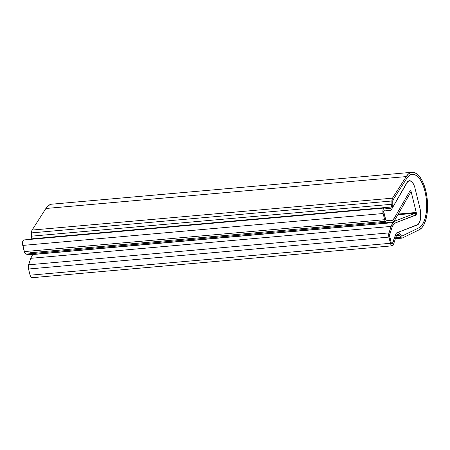 <?xml version="1.0" encoding="UTF-8"?>
<svg xmlns="http://www.w3.org/2000/svg" width="450" height="450" viewBox="0 0 450 450"><rect width="100%" height="100%" fill="white"/><g stroke="black" fill="none" stroke-linecap="round" stroke-linejoin="round"><path stroke-width="0.67" d="M50.777 204.362L48.178 205.779L45.877 208.491L32.113 230.068L31.652 231.278L31.387 237.718L30.971 238.905A4.016 1.749 84.9 0 0 31.523 236.171L31.5 232.898L391.871 200.993L392.479 198.163L406.243 176.586L408.549 173.874L411.148 172.457L413.91 172.412L416.711 173.734L419.417 176.366L421.897 180.174L424.035 184.989L425.734 190.575A29.126 12.673 -95.1 0 1 419.299 229.736L402.277 238.05L419.299 229.736L421.796 227.79L423.951 224.589L425.666 220.281L426.864 215.078L427.489 209.216L427.5 202.984L426.904 196.672L425.734 190.575A29.126 12.673 -95.1 0 0 412.121 172.282L51.75 204.188A29.126 12.673 84.9 0 0 45.877 208.491L406.243 176.586L392.479 198.163L32.113 230.068A4.016 1.749 84.9 0 0 31.5 232.898L391.871 200.993L391.894 204.266A4.016 1.749 -95.1 0 1 391.337 207L390.696 208.125A4.016 1.749 -95.1 0 1 389.829 208.811A4.016 1.749 -95.1 0 1 389.644 208.806L384.474 208.035L389.644 208.806L390.696 208.125L387.163 208.434L390.696 208.125L391.337 207L30.971 238.905L391.337 207L391.894 204.266L31.523 236.171L391.894 204.266L391.871 200.993A4.016 1.749 -95.1 0 1 392.479 198.163L32.113 230.068L45.877 208.491L406.243 176.586A29.126 12.673 -95.1 0 1 412.121 172.282M406.828 178.29A27.118 11.796 -95.1 0 1 412.296 174.285A27.118 11.796 -95.1 0 1 424.974 191.317A27.118 11.796 -95.1 0 1 418.984 227.773L401.957 236.087A2.008 0.872 -95.1 0 1 401.816 236.126A2.008 0.872 -95.1 0 1 401.209 235.699L399.926 233.646L401.209 235.699L401.957 236.087L418.984 227.773L421.301 225.962L423.309 222.981L424.912 218.976L426.026 214.127L426.606 208.671L426.066 196.987L424.974 191.317L423.394 186.114L421.402 181.631L419.091 178.082L416.571 175.635L413.966 174.403L411.39 174.448L408.971 175.764L406.828 178.29L393.064 199.868L406.828 178.29A27.118 11.796 -95.1 0 1 412.296 174.285A27.118 11.796 -95.1 0 1 426.201 198.034A27.118 11.796 -95.1 0 1 418.984 227.773L401.957 236.087A2.008 0.872 -95.1 0 1 401.816 236.126A2.008 0.872 -95.1 0 1 401.209 235.699L398.88 232.543L399.926 233.646A6.024 2.621 -95.1 0 0 398.104 232.357A6.024 2.621 -95.1 0 1 399.926 233.646L401.209 235.699L401.957 236.087L418.984 227.773L421.301 225.962L423.309 222.981L424.912 218.976L426.026 214.127L426.606 208.671L426.066 196.987L424.974 191.317L423.394 186.114L421.402 181.631L419.091 178.082L416.571 175.635L413.966 174.403L411.39 174.448L408.971 175.764L406.828 178.29L393.064 199.868L392.76 201.285A2.008 0.872 -95.1 0 1 393.064 199.868L406.828 178.29M392.782 204.553L392.76 201.285L392.782 204.553A6.024 2.621 -95.1 0 1 391.95 208.659L392.574 206.876L391.95 208.659A6.024 2.621 -95.1 0 0 392.782 204.553L392.76 201.285A2.008 0.872 -95.1 0 1 393.064 199.868L392.782 204.553M391.303 209.779A6.024 2.621 -95.1 0 1 390.004 210.814A6.024 2.621 -95.1 0 1 389.728 210.803L384.559 210.037L390.577 210.606L389.728 210.803A6.024 2.621 -95.1 0 0 390.004 210.814A6.024 2.621 -95.1 0 0 391.303 209.779L406.8 182.779A12.054 5.242 -95.1 0 1 409.399 180.72A12.054 5.242 -95.1 0 1 415.035 188.286L420.064 208.761A12.054 5.242 -95.1 0 1 417.184 225.056L396.945 232.751L397.789 232.431L396.174 233.381L396.945 232.751A6.024 2.621 -95.1 0 0 395.572 234.591L392.698 243.174A2.008 0.872 -95.1 0 1 392.136 243.81A2.008 0.872 -95.1 0 1 391.196 242.55L389.678 236.368A2.008 0.872 -95.1 0 1 389.7 234.264L391.871 227.773A16.071 6.992 -95.1 0 1 395.539 222.862L415.772 215.173L415.491 213.199L395.257 220.888L394.11 220.989L395.257 220.888L415.491 213.199L397.817 214.763L415.491 213.199L415.772 215.173L395.539 222.862L393.469 224.556L391.871 227.773L389.554 235.26L391.196 242.55L391.511 243.354L392.366 243.709L396.174 233.381L392.698 243.174A2.008 0.872 -95.1 0 1 392.136 243.81A2.008 0.872 -95.1 0 1 391.196 242.55L389.678 236.368A2.008 0.872 -95.1 0 1 389.7 234.264L391.871 227.773A16.071 6.992 -95.1 0 1 395.539 222.862L416.109 214.841L416.256 212.456L411.227 191.987L410.226 192.077L411.227 191.987L410.586 190.811L409.854 191.07L394.358 218.07A16.071 6.992 -95.1 0 1 390.892 220.821A16.071 6.992 -95.1 0 1 390.156 220.792L386.246 220.213A2.008 0.872 -95.1 0 1 385.402 218.953L383.884 212.771A2.008 0.872 -95.1 0 1 384.469 210.032A2.008 0.872 -95.1 0 1 384.559 210.037L384.142 210.218L383.754 211.781L385.762 219.836L390.156 220.792L392.417 220.269L394.358 218.07L409.854 191.07L410.462 192.724L409.854 191.07L394.358 218.07A16.071 6.992 -95.1 0 1 390.892 220.821A16.071 6.992 -95.1 0 1 390.156 220.792L386.246 220.213A2.008 0.872 -95.1 0 1 385.402 218.953L383.884 212.771A2.008 0.872 -95.1 0 1 384.469 210.032A2.008 0.872 -95.1 0 1 384.559 210.037L389.728 210.803L384.559 210.037L383.85 210.853L383.884 212.771L385.762 219.836L390.156 220.792L392.417 220.269L394.358 218.07L409.854 191.07A2.008 0.872 -95.1 0 1 410.287 190.727A2.008 0.872 -95.1 0 1 411.227 191.987L416.256 212.456A2.008 0.872 -95.1 0 1 415.772 215.173L395.539 222.862L393.469 224.556L391.871 227.773L389.7 234.264L389.678 236.368L391.196 242.55L391.511 243.354L392.366 243.709L395.572 234.591A6.024 2.621 -95.1 0 1 396.945 232.751L418.264 224.336L417.184 225.056A12.054 5.242 -95.1 0 0 420.064 208.761L420.778 216.658L419.957 221.293L418.264 224.336L419.203 223.059L420.491 219.122L420.801 214.026L420.064 208.761L415.035 188.286A12.054 5.242 -95.1 0 0 409.399 180.72A12.054 5.242 -95.1 0 0 406.8 182.779L408.831 180.844L410.001 180.743L412.341 182.312L414.309 185.923L412.341 182.312L411.188 181.243L410.001 180.743L408.831 180.844L407.751 181.536L391.303 209.779M30.797 254.717L25.965 254.115L24.587 252.579L22.5 243.439L23.271 240.311L24.103 239.94A4.016 1.749 84.9 0 0 23.923 239.934A4.016 1.749 84.9 0 0 22.753 245.419L383.119 213.514L384.637 219.696L24.272 251.601L22.753 245.419L383.119 213.514L384.952 220.669L386.336 222.21A4.016 1.749 -95.1 0 1 384.637 219.696L24.272 251.601A4.016 1.749 84.9 0 0 25.965 254.115L386.336 222.21L390.246 222.795L29.874 254.7L25.965 254.115L386.336 222.21L390.246 222.795L392.788 222.204L394.971 219.724L410.462 192.724L394.971 219.724A18.079 7.864 -95.1 0 1 391.067 222.817A18.079 7.864 -95.1 0 1 390.246 222.795L29.874 254.7A18.079 7.864 84.9 0 0 30.696 254.722L391.067 222.817M383.119 213.514A4.016 1.749 -95.1 0 1 384.289 208.029A4.016 1.749 -95.1 0 1 384.474 208.035L383.642 208.406L383.057 209.678L383.119 213.514M400.781 237.268L395.724 237.718L400.781 237.268L399.499 235.215L400.781 237.268A4.016 1.749 -95.1 0 0 401.996 238.129A4.016 1.749 -95.1 0 0 402.277 238.05L401.518 238.022L400.781 237.268M396.506 235.479L399.499 235.215L396.506 235.479M398.07 234.405A4.016 1.749 -95.1 0 1 398.278 234.36A4.016 1.749 -95.1 0 1 399.499 235.215L398.796 234.484L397.226 234.726L398.07 234.405M396.315 235.952A4.016 1.749 -95.1 0 1 397.226 234.726L396.315 235.952L393.441 244.536L396.315 235.952M32.411 277.521L31.551 277.65L30.696 276.806L30.066 275.192A4.016 1.749 84.9 0 0 31.944 277.718L392.31 245.812A4.016 1.749 -95.1 0 1 390.437 243.287L30.066 275.192L28.547 269.01L388.918 237.105L390.437 243.287L30.066 275.192L28.547 269.01L388.918 237.105A4.016 1.749 -95.1 0 1 388.957 232.903L28.592 264.808A4.016 1.749 84.9 0 0 28.547 269.01L28.378 265.731L30.763 258.317L391.134 226.412L388.957 232.903L28.592 264.808L30.763 258.317L391.134 226.412A18.079 7.864 -95.1 0 1 395.257 220.888L392.929 222.789L391.134 226.412L388.744 233.826L388.918 237.105L391.067 244.901L391.916 245.745L392.782 245.61L393.441 244.536A4.016 1.749 -95.1 0 1 392.31 245.812M32.754 254.447A18.079 7.864 84.9 0 0 30.763 258.317L32.67 254.548M397.789 232.431A6.024 2.621 -95.1 0 1 398.104 232.357A6.024 2.621 -95.1 0 0 397.789 232.431L398.88 232.543L397.789 232.431L417.184 225.056L397.789 232.431M398.228 214.054L416.256 212.456L398.228 214.054M385.273 221.316L30.521 252.726L385.273 221.316M23.923 239.934L384.289 208.029M395.387 238.714L401.996 238.129"/></g></svg>
